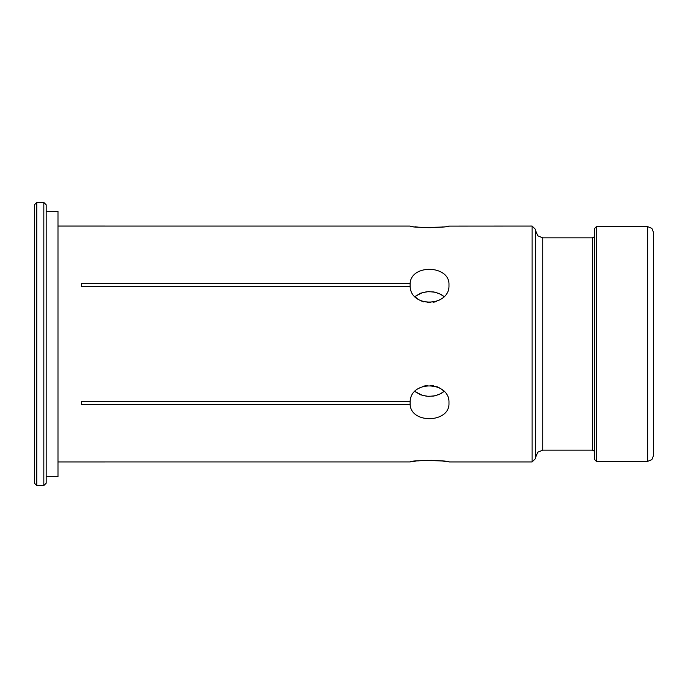 <?xml version="1.0" encoding="UTF-8"?>
<svg xmlns="http://www.w3.org/2000/svg" width="688" height="688" viewBox="0 0 688 688"><rect width="100%" height="100%" fill="white"/><g stroke="black" fill="none" stroke-linecap="round" stroke-linejoin="round"><path stroke-width="1.03" d="M36.756 485.53L34.4 483.174L34.4 204.826L36.756 202.47L43.834 202.47L43.834 485.53L36.756 485.53L36.756 202.47M46.191 211.311L57.99 211.311L57.99 476.689L46.191 476.689M532.116 226.06L535.66 229.594L535.66 458.406L532.116 461.94L532.116 226.06L448.688 226.103M596.401 226.644L596.401 461.356L594.63 459.584L594.63 228.416L596.401 226.644L647.7 226.644L647.7 461.356L651.871 459.627L653.6 455.456L653.6 232.544L651.871 228.373L647.7 226.644M43.834 202.47L46.191 204.826L46.191 483.174L43.834 485.53M81.58 283.499L410.125 283.499L410.125 286.569L81.58 286.569L81.58 283.499L81.58 286.569M410.125 283.499C411.097 263.71 450.201 265.043 448.972 285.03C450.184 306.599 411.071 308.327 410.125 286.569M414.933 296.545L420.54 293.208L426.835 291.729L433.259 291.867L439.159 293.484L444.087 296.545L440.939 294.352L435.031 292.185L428.547 291.617L422.372 292.598L414.933 296.545M410.151 226.077L410.125 226.068C410.96 227.805 447.269 227.969 448.817 226.085C453.151 227.186 411.269 228.364 410.125 226.068L57.99 226.06M410.822 226.18L412.258 226.404M415.38 226.816L418.192 227.126M421.073 227.367L424.143 227.547M427.42 227.651L430.697 227.668M433.913 227.59L437.112 227.427M440.071 227.195L442.728 226.928M446.271 226.472L447.819 226.24M57.99 461.94L410.125 461.932C410.96 460.195 447.269 460.031 448.817 461.915C453.151 460.814 411.269 459.636 410.125 461.932L410.822 461.82M446.254 461.528L442.728 461.072M440.071 460.805L437.112 460.573M433.913 460.41L430.697 460.332M427.42 460.349L424.143 460.453M421.073 460.633L418.192 460.874M415.38 461.184L412.258 461.596M415.629 390.758L414.933 391.455L415.328 391.79L420.54 394.792L426.835 396.271L433.259 396.133L439.159 394.516L444.087 391.455L442.324 389.838M439.658 388.006L436.811 386.656M433.612 385.727L430.421 385.332M427.171 385.443L423.911 386.088M420.953 387.189L418.089 388.797M415.629 297.242L418.089 299.203M420.953 300.811L423.911 301.912M427.171 302.557L430.421 302.668M433.612 302.273L436.811 301.344M439.658 299.994L442.324 298.162M448.972 402.97C450.184 423 411.071 424.247 410.125 404.501L81.58 404.501L81.58 401.431L410.125 401.431C411.097 379.63 450.201 381.444 448.972 402.97M444.087 391.455L440.939 393.648L435.031 395.815L428.547 396.383L422.372 395.402L414.933 391.455M81.58 401.431L81.58 404.501M410.125 401.431L410.125 404.501M594.63 235.494L593.942 237.162L592.273 237.85L592.273 450.15L593.942 450.838L594.63 452.506M535.66 457.228L537.732 452.222L542.737 450.15L542.737 237.85L592.273 237.85M542.737 237.85L537.732 235.778L535.66 230.772M542.737 450.15L592.273 450.15M596.401 461.356L647.7 461.356M448.972 461.94L532.116 461.94"/></g></svg>
